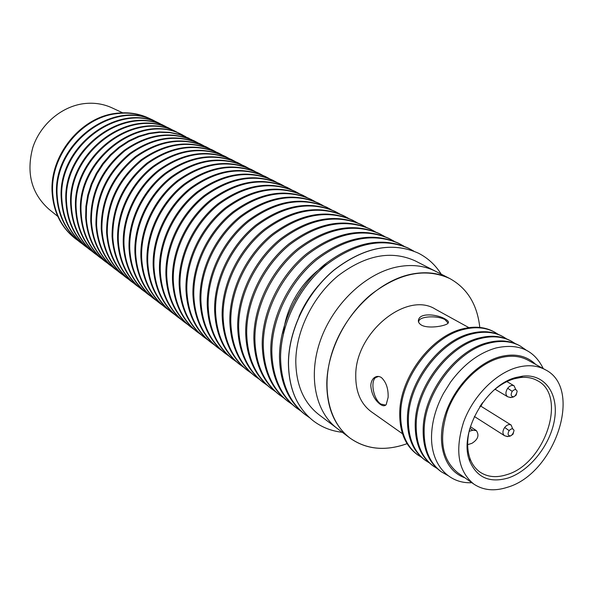 <?xml version="1.0" encoding="UTF-8"?>
<svg xmlns="http://www.w3.org/2000/svg" width="593" height="593" viewBox="0 0 593 593"><rect width="100%" height="100%" fill="white"/><g stroke="black" fill="none" stroke-linecap="round" stroke-linejoin="round"><path stroke-width="0.89" d="M448.13 323.133L445.017 319.664C438.264 315.617 422.023 315.995 419.147 320.272L418.532 321.947M378.571 376.451L375.554 377.615C370.128 381.907 373.672 399.593 380.854 404.063L385.717 405.101M545.264 369.706L528.066 360.233C519.987 355.867 510.61 355.088 499.943 357.89C478.566 363.679 456.491 385.969 447.278 411.46C438.605 439.383 442.081 459.805 457.707 472.725L473.755 484.044C483.251 490.404 494.488 491.478 507.46 487.268C555.1 473.696 583.601 388.378 545.264 369.706C537.154 365.325 527.726 364.584 516.963 367.482C495.407 373.464 473.029 396.176 463.6 422.068C454.698 450.406 458.085 471.064 473.755 484.044M508.194 477.988C530.105 470.79 550.801 444.35 554.618 418.947C558.673 393.507 544.641 373.612 522.7 376.125L516.177 377.43C485.497 384.783 458.374 433.631 469.649 460.939C476.802 477.624 489.655 483.302 508.194 477.988M469.634 429.184C466.921 440.147 467.017 449.865 469.938 458.345C472.11 464.349 475.512 468.959 480.13 472.176C487.631 477.106 496.497 477.936 506.711 474.682C544.878 464.06 567.835 395.716 537.384 380.632C532.477 377.882 526.843 376.851 520.491 377.526L514.272 378.771C507.363 380.773 500.655 384.523 494.139 390.009M469.122 431.341L472.762 430.229L476.335 430.585C479.478 435.277 477.988 439.539 471.88 443.349L467.662 444.661M515.791 389.653L514.094 385.806C511.981 384.864 509.847 385.68 507.69 388.245L512.219 391.35C510.425 394.886 510.966 396.702 513.842 396.791L516.088 395.175M512.671 428.887L511.136 425.025C509.031 424.039 506.874 424.855 504.673 427.471L509.135 430.622C507.386 433.987 507.867 435.759 510.588 435.929L512.997 434.224M513.019 434.187L514.042 430.444C513.012 428.257 511.381 428.316 509.135 430.622M479.774 406.768L481.457 405.353M481.516 405.278L482.591 402.677M516.14 395.108L517.163 391.232C516.11 389.015 514.457 389.06 512.219 391.35M543.218 368.549L543.218 368.549C534.1 349.914 518.356 343.058 495.993 347.98C478.825 352.939 463.667 364.332 450.517 382.166L443.49 393.389C436.396 406.635 432.453 419.903 431.652 433.186C429.747 463.148 447.693 483.97 471.813 482.709L471.813 482.709M535.753 364.465C526.599 355.637 514.694 353.057 500.032 356.734C476.431 363.049 452.259 389.253 444.35 417.509C436.315 445.773 445.565 471.279 464.882 477.78M435.61 271.298C423.988 265.434 410.823 264.055 396.117 267.154C365.036 273.907 333.333 304.098 320.583 339.915C307.752 375.74 315.313 412.135 337.284 428.502L349.929 438.027C364.88 448.664 382.329 451.088 402.262 445.284L407.08 443.668C385.361 451.421 366.311 449.538 349.929 438.027C334.526 425.996 326.81 407.688 326.795 383.1C327.403 351.79 344.941 316.343 370.707 294.758C399.007 272.95 425.344 267.532 449.709 278.502C438.027 272.61 424.773 271.26 409.933 274.463C378.579 281.416 346.475 312.118 333.459 348.447C320.368 384.783 327.855 421.586 349.929 438.027L318.99 414.722C303.772 402.84 296.04 384.976 295.788 361.122C296.085 330.761 312.896 296.589 337.906 275.915C365.399 255.034 391.165 250.024 415.211 260.876L449.709 278.502C467.232 288.191 477.261 304.498 479.789 327.418C477.261 304.498 467.232 288.191 449.709 278.502L435.61 271.298M381.358 377.511C386.139 381.981 388.4 388.593 388.133 397.347L386.199 404.626C384.82 406.183 382.87 406.116 380.35 404.411C374.68 400.156 371.5 393.893 370.795 385.613C370.996 382.07 372.13 379.446 374.198 377.741C376.444 376.066 378.831 375.992 381.358 377.511M421.326 325.046C418.443 323.163 417.665 321.021 418.999 318.626C422.083 312.578 438.383 314.757 445.239 319.064C448.308 320.761 449.16 322.229 447.797 323.481C444.802 326.194 427.983 328.996 421.326 325.046M468.87 327.632L435.529 309.264C406.872 290.681 355.326 332.465 355.748 375.436C355.615 391.877 360.833 404.003 371.388 411.809L402.484 433.757M494.814 332.236L493.791 331.68C484.815 326.913 474.496 325.957 462.829 328.819C431.511 335.905 400.483 376.599 399.749 411.987C399.319 431.289 405.078 445.417 417.035 454.394L417.983 455.068C406.027 446.099 400.26 431.956 400.698 412.639C401.446 377.222 432.512 336.483 463.837 329.382C475.519 326.513 485.845 327.469 494.814 332.236L498.32 334.408M503.101 336.72L502.056 336.157C493.065 331.376 482.709 330.442 470.99 333.348C439.532 340.56 408.258 381.618 407.428 417.242C406.946 436.67 412.698 450.88 424.677 459.864L425.641 460.561C413.655 451.562 407.91 437.345 408.399 417.902C409.244 382.248 440.547 341.145 472.013 333.926C483.747 331.005 494.11 331.939 503.101 336.72L506.659 338.929M511.522 341.279L510.462 340.708C501.448 335.912 491.063 335.001 479.285 337.958C447.693 345.296 416.175 386.725 415.241 422.587C414.707 442.141 420.437 456.425 432.445 465.431L433.424 466.135C421.415 457.121 415.686 442.83 416.227 423.261C417.168 387.362 448.716 345.897 480.33 338.544C492.116 335.579 502.508 336.49 511.522 341.279L515.132 343.525M520.076 345.912L519.001 345.326C509.98 340.53 499.551 339.633 487.72 342.643C455.987 350.115 424.217 391.914 423.187 428.02C422.594 447.708 428.316 462.066 440.34 471.094L441.333 471.806C429.31 462.777 423.587 448.412 424.188 428.702C425.233 392.573 457.033 350.722 488.788 343.236C500.625 340.219 511.055 341.116 520.076 345.912L526.191 350.115M421.467 457.27L417.983 455.068M429.184 462.792L425.641 460.561M437.026 468.403L433.424 466.135M447.782 475.46L441.333 471.806M327.032 264.174C303.557 277.895 285.426 306.877 283.365 333.992M153.009 120.283L150.103 118.763C139.629 113.582 128.236 111.773 115.917 113.345C80.337 117.199 48.989 156.33 52.191 193.407C53.77 212.613 61.442 227.653 75.2 238.527L77.831 240.469M150.755 119.089C140.274 113.9 128.866 112.092 116.539 113.671C80.937 117.533 49.553 156.708 52.755 193.815C54.334 213.035 62.006 228.09 75.771 238.964M158.272 122.921L155.322 121.38C114.123 97.571 51.376 144.114 56.743 196.676C58.307 216.015 66.001 231.151 79.825 242.07L82.509 244.049M155.981 121.706C114.76 97.889 51.954 144.477 57.313 197.084C58.877 216.445 66.579 231.589 80.411 242.522M163.609 125.597L160.621 124.033C119.23 100.098 56.031 147.057 61.368 199.989C62.917 219.469 70.641 234.695 84.532 245.672L87.253 247.681M161.289 124.367C119.875 100.417 56.617 147.427 61.954 200.412C63.503 219.907 71.227 235.147 85.125 246.132M169.042 128.325L165.996 126.724C124.419 102.663 60.768 150.051 66.068 203.362C67.602 222.983 75.355 238.304 89.313 249.334L92.078 251.373M166.677 127.065C125.071 102.989 61.361 150.429 66.661 203.792C68.195 223.42 75.948 238.757 89.914 249.794M174.557 131.09L171.466 129.467C129.697 105.272 65.578 153.098 70.841 206.794C72.368 226.548 80.137 241.966 94.161 253.048L96.978 255.116M172.155 129.808C130.356 105.606 66.186 153.483 71.449 207.224C72.969 227 80.744 242.426 94.776 253.522M180.161 133.899L177.018 132.246C135.056 107.926 70.471 156.189 75.696 210.278C77.209 230.173 85.007 245.687 99.098 256.828L101.952 258.926M177.722 132.602C135.73 108.26 71.086 156.582 76.312 210.715C77.816 230.633 85.622 246.162 99.72 257.303M185.854 136.753L182.666 135.078C140.504 110.624 75.444 159.339 80.633 213.821C82.123 233.857 89.951 249.475 104.109 260.668L107.014 262.803M183.378 135.434C141.193 110.965 76.074 159.739 81.256 214.266C82.746 234.324 90.573 249.949 104.739 261.15M191.643 139.651L179.227 134.322L169.413 132.291L159.169 131.935L148.739 133.292L138.377 136.331L128.34 141.015L118.874 147.234L110.224 154.847L102.611 163.661L96.236 173.475L91.248 184.023L87.779 195.053L85.903 206.275L85.659 217.423C87.127 237.608 94.976 253.322 109.201 264.567L112.159 266.731M189.123 138.31L179.946 134.678L170.124 132.654L159.873 132.298L149.436 133.655L139.066 136.701L129.015 141.393L119.541 147.62L110.891 155.233L103.271 164.068L96.881 173.882L91.893 184.445L88.416 195.482L86.534 206.72L86.289 217.876C87.757 238.075 95.606 253.804 109.846 265.056M197.528 142.609L194.23 140.867C171.362 130.608 148.042 133.751 124.285 150.318C101.677 169.116 90.499 192.703 90.759 221.085C92.212 241.418 100.084 257.229 114.382 268.533L117.384 270.734M194.971 141.238C172.081 130.971 148.747 134.122 124.967 150.704C102.337 169.524 91.152 193.14 91.404 221.545C92.856 241.9 100.728 257.725 115.035 269.029M203.51 145.604L200.16 143.84C177.174 133.529 153.713 136.731 129.785 153.454C107.014 172.43 95.732 196.209 95.947 224.806C97.385 245.287 105.28 261.209 119.645 272.565L122.699 274.804M200.908 144.218C177.907 133.899 154.432 137.109 130.475 153.854C107.681 172.845 96.392 196.654 96.607 225.281C98.038 245.776 105.939 261.706 120.312 273.069M209.596 148.658L206.186 146.864C183.089 136.501 159.487 139.763 135.382 156.648C112.44 175.802 101.055 199.782 101.233 228.594C102.641 249.23 110.565 265.249 124.997 276.664L128.103 278.94M206.95 147.242C183.837 136.872 160.214 140.141 136.086 157.049C113.122 176.225 101.722 200.234 101.9 229.076C103.308 249.727 111.232 265.76 125.679 277.176M215.785 151.756L212.316 149.933C189.108 139.525 165.358 142.846 141.075 159.895C117.955 179.234 106.466 203.414 106.599 232.449C107.993 253.241 115.939 269.363 130.445 280.83L133.603 283.143M213.095 150.318C189.864 139.904 166.099 143.232 141.794 160.303C118.652 179.664 107.148 203.873 107.281 232.938C108.667 253.745 116.621 269.882 131.127 281.356M222.079 154.914L218.55 153.053C195.223 142.594 171.333 145.982 146.871 163.194C123.574 182.726 111.973 207.113 112.07 236.37C113.433 257.318 121.409 273.551 135.982 285.07L139.192 287.42M219.336 153.446C195.994 142.987 172.081 146.375 147.598 163.616C124.285 183.163 112.67 207.58 112.759 236.866C114.123 257.829 122.099 274.077 136.679 285.604M228.475 158.123L224.895 156.233C201.45 145.73 177.411 149.169 152.764 166.559C130.423 183.837 116.458 213.317 117.629 240.365C118.971 261.461 126.969 277.806 141.608 289.377L144.885 291.771M225.696 156.634C202.235 146.123 178.174 149.569 153.513 166.981C131.142 184.29 117.162 213.791 118.333 240.869C119.675 261.987 127.673 278.339 142.32 289.925M234.991 161.392L231.344 159.465C207.787 148.91 183.593 152.416 158.768 169.983C136.257 187.432 122.151 217.171 123.285 244.42C124.612 265.686 132.624 282.135 147.338 293.765L150.666 296.204M232.159 159.873C208.588 149.31 184.379 152.824 159.524 170.413C136.99 187.892 122.87 217.653 124.004 244.939C125.323 266.22 133.343 282.683 148.065 294.321M241.618 164.713L237.912 162.749C214.236 152.149 189.893 155.722 164.884 173.467C142.194 191.094 127.947 221.093 129.052 248.556C130.349 269.985 138.384 286.545 153.172 298.227L156.559 300.703M238.734 163.164C215.051 152.557 190.687 156.137 165.655 173.905C142.943 191.554 128.681 221.589 129.778 249.082C131.068 270.527 139.11 287.101 153.906 298.79M248.363 168.101L244.59 166.099C220.804 155.448 196.305 159.087 171.103 177.011C148.243 194.823 133.855 225.088 134.915 252.766C136.182 274.359 144.247 291.03 159.102 302.771L162.549 305.291M245.435 166.522C221.626 155.863 197.113 159.51 171.888 177.463C149.006 195.29 134.604 225.592 135.656 253.3C136.924 274.915 144.988 291.593 159.851 303.349M255.227 171.54L251.388 169.502C227.482 158.805 202.836 162.512 177.44 180.628C154.402 198.618 139.866 229.157 140.889 257.051C142.127 278.814 150.214 295.596 165.143 307.396L168.657 309.961M252.247 169.932C228.327 159.228 203.658 162.949 178.241 181.08C155.181 199.092 140.63 229.669 141.645 257.592C142.883 279.377 150.97 296.174 165.899 307.982M262.217 175.046L258.311 172.971C234.287 162.223 209.485 166.003 183.889 184.304C160.673 202.48 145.997 233.301 146.975 261.417C148.183 283.35 156.293 300.243 171.288 312.103L174.861 314.705M259.185 173.408C235.147 162.66 210.322 166.44 184.705 184.771C161.466 202.969 146.767 233.827 147.739 261.973C148.947 283.921 157.056 300.829 172.059 312.696M269.341 178.619L265.36 176.499C241.218 165.706 216.252 169.554 190.464 188.055C167.07 206.423 152.231 237.526 153.172 265.864C154.35 287.968 162.475 304.98 177.544 316.892L181.191 319.545M266.25 176.951C242.092 166.144 217.112 170.006 191.294 188.522C167.878 206.92 153.024 238.06 153.95 266.427C155.129 288.554 163.26 305.58 178.337 317.5M276.583 182.251L272.535 180.094C248.274 169.25 223.153 173.178 197.165 191.873C173.579 210.433 158.59 241.825 159.48 270.393C160.636 292.675 168.775 309.798 183.919 321.769L187.633 324.475M273.44 180.554C249.164 169.702 224.021 173.638 198.01 192.354C174.401 210.938 159.391 242.367 160.28 270.964C161.429 293.268 169.576 310.413 184.719 322.392M283.965 185.957L279.837 183.756C255.464 172.867 230.18 176.87 203.992 195.764C180.22 214.525 165.069 246.214 165.914 275.011C167.033 297.471 175.194 314.713 190.405 326.743L194.193 329.493M280.763 184.223C256.376 173.319 231.07 177.337 204.852 196.253C181.058 215.037 165.892 246.762 166.729 275.597C167.841 298.079 176.01 315.335 191.228 327.366M291.489 189.73L287.286 187.484C262.795 176.544 237.348 180.628 210.945 199.73C186.988 218.691 171.673 250.683 172.474 279.718C173.556 302.356 181.74 319.716 197.017 331.806L200.871 334.6M288.228 187.959C263.715 177.011 238.253 181.102 211.827 200.234C187.84 219.217 172.511 251.247 173.297 280.311C174.379 302.971 182.562 320.353 197.854 332.443M299.154 193.577L294.869 191.287C270.26 180.302 244.65 184.46 218.039 203.77C193.889 222.946 178.411 255.235 179.153 284.507C180.198 307.337 188.404 324.816 203.755 336.957L207.683 339.811M295.825 191.769C271.201 180.769 245.569 184.942 218.936 204.281C194.756 223.479 179.264 255.813 179.998 285.114C181.043 307.967 189.241 325.461 204.6 337.61M306.959 197.491L302.6 195.156C277.872 184.119 252.092 188.366 225.273 207.898C200.923 227.275 185.275 259.882 185.965 289.399C186.98 312.415 195.193 330.019 210.619 342.213L214.622 345.119M303.572 195.646C278.829 184.608 253.033 188.863 226.185 208.417C201.813 227.823 186.143 260.468 186.832 290.014C187.833 313.052 196.053 330.672 211.486 342.88M314.92 201.487L310.473 199.107C285.626 188.018 259.69 192.354 232.649 212.101C208.099 231.7 192.28 264.619 192.918 294.387C193.881 317.589 202.117 335.319 217.609 347.572L221.7 350.53M311.473 199.604C286.612 188.515 260.646 192.858 233.583 212.635C209.003 232.256 193.162 265.219 193.792 295.017C194.756 318.241 202.991 335.986 218.491 348.247M323.037 205.556L318.5 203.125C293.542 191.991 267.428 196.416 240.172 216.393C215.415 236.207 199.418 269.459 200.004 299.465C200.931 322.866 209.173 340.723 224.74 353.035L228.913 356.045M319.516 203.636C294.543 192.495 268.407 196.928 241.121 216.934C216.341 236.777 200.323 270.067 200.894 300.11C201.82 323.533 210.07 341.405 225.644 353.724M331.309 209.707L326.691 207.231C301.607 196.046 275.33 200.56 247.844 220.766C222.886 240.81 206.712 274.389 207.231 304.654C208.113 328.248 216.378 346.23 232.011 358.595L236.266 361.671M327.721 207.743C302.63 196.557 276.323 201.086 248.815 221.322C223.828 241.395 207.632 275.011 208.143 305.313C209.025 328.93 217.283 346.927 232.93 359.299M339.752 213.94L335.038 211.412C309.835 200.182 283.387 204.793 255.679 225.229C230.507 245.509 214.147 279.422 214.607 309.946C215.444 333.74 223.717 351.849 239.424 364.272L243.76 367.401M336.09 211.938C310.88 200.708 284.403 205.326 256.665 225.792C231.47 246.102 215.089 280.059 215.533 310.613C216.371 334.437 224.643 352.561 240.358 364.991M348.358 218.261L343.555 215.674C318.233 204.4 291.608 209.107 263.67 229.787C238.29 250.298 221.738 284.558 222.13 315.35C222.924 339.344 231.211 357.579 246.984 370.062L251.41 373.249M344.629 216.215C319.301 204.933 292.645 209.655 264.678 230.366C239.275 250.906 222.701 285.211 223.079 316.032C223.872 340.048 232.152 358.305 247.941 370.795M357.142 222.671L352.235 220.025C326.802 208.706 299.999 213.51 271.831 234.443C246.236 255.198 229.491 289.807 229.81 320.857C230.558 345.059 238.853 363.435 254.701 375.969L259.215 379.224M353.339 220.574C327.885 209.255 301.066 214.066 272.862 235.028C247.237 255.813 230.469 290.466 230.781 321.554C231.522 345.786 239.817 364.169 255.672 376.718M366.103 227.163L361.1 224.465C335.549 213.102 308.575 218.009 280.163 239.194C254.345 260.194 237.408 295.166 237.66 326.491C238.349 350.9 246.651 369.402 262.566 381.996L267.184 385.309M362.219 225.029C336.654 213.658 309.657 218.58 281.215 239.794C255.368 260.824 238.408 295.84 238.645 327.203C239.335 351.642 247.637 370.158 263.566 382.759M375.243 231.759L370.143 228.994C344.481 217.587 317.322 222.605 288.672 244.042C262.632 265.301 245.487 300.636 245.665 332.236C246.303 356.86 254.619 375.495 270.601 388.148L275.315 391.528M371.285 229.573C345.608 218.157 318.426 223.183 289.747 244.657C263.677 265.946 246.51 301.326 246.681 332.962C247.311 357.616 255.62 376.266 271.616 388.926M384.583 236.444L379.379 233.62C353.598 222.167 326.261 227.289 297.367 249.001C271.097 270.512 253.745 306.225 253.848 338.106C254.427 362.946 262.743 381.722 278.799 394.427L283.617 397.873M380.543 234.205C354.747 222.746 327.388 227.882 298.464 249.623C272.165 271.171 254.79 306.929 254.879 338.848C255.457 363.717 263.774 382.507 279.837 395.22M394.115 241.232L388.8 238.342C362.909 226.845 335.393 232.085 306.247 254.063C279.748 275.841 262.188 311.933 262.202 344.103C262.729 369.165 271.053 388.074 287.168 400.831L292.09 404.352M389.994 238.942C364.087 227.438 336.542 232.693 307.374 254.701C280.845 276.516 263.255 312.659 263.262 344.859C263.781 369.95 272.098 388.882 288.228 401.646M403.855 246.117L398.429 243.167C372.419 231.626 344.718 236.978 315.328 259.237C288.591 281.29 270.808 317.774 270.742 350.233C271.209 375.517 279.533 394.567 295.722 407.376L300.747 410.964M399.645 243.775C373.627 232.226 345.904 237.6 316.469 259.89C289.71 281.979 271.905 318.508 271.824 351.004C272.276 376.318 280.6 395.39 296.796 408.206M413.803 251.113L408.258 248.096C382.144 236.503 354.258 241.988 324.601 264.53C297.634 286.864 279.629 323.741 279.473 356.497C279.874 382.011 288.198 401.202 304.446 414.062L309.59 417.724M409.504 248.719C383.375 237.126 355.466 242.619 325.779 265.197C298.776 287.568 280.748 324.497 280.578 357.29C280.971 382.833 289.295 402.039 305.551 414.907M418.354 253.152L418.31 253.129C392.077 241.499 364.006 247.103 334.089 269.941C306.877 292.557 288.643 329.841 288.398 362.901C288.732 388.645 297.049 407.977 313.371 420.897L313.415 420.926M342.302 432.282C331.524 431.111 321.91 427.338 313.46 420.963C297.137 408.043 288.813 388.711 288.487 362.96C288.739 329.908 306.966 292.616 334.185 269.993C364.102 247.155 392.173 241.544 418.406 253.174C427.842 257.985 435.44 264.975 441.207 274.159M295.292 299.836L301.541 289.844M298.924 316.669C303.809 305.38 310.25 295.069 318.271 285.744M57.795 216.408L49.071 209.336C31.496 193.666 26.055 173.126 32.748 147.716C40.183 124.634 61.301 106.547 83.732 103.664C93.976 102.404 103.545 103.864 112.425 108.045L122.603 112.796M469.871 428.346L472.762 430.229M504.673 427.471C502.441 431.007 502.367 433.735 504.45 435.647L507.475 436.604L510.588 435.929M507.69 388.245C505.392 391.936 505.355 394.76 507.593 396.717L510.692 397.592L513.842 396.791M469.938 458.345L469.649 460.939M470.368 426.701L476.335 430.585M506.889 381.603L514.094 385.806M480.753 406.101L511.136 425.025M474.363 416.479L504.45 435.647C509.587 437.59 512.782 435.848 514.042 430.444M479.959 406.479L482.302 403.07M495.066 389.238L507.593 396.717C512.804 398.526 515.992 396.695 517.163 391.232M520.491 377.526L522.7 376.125"/></g></svg>
